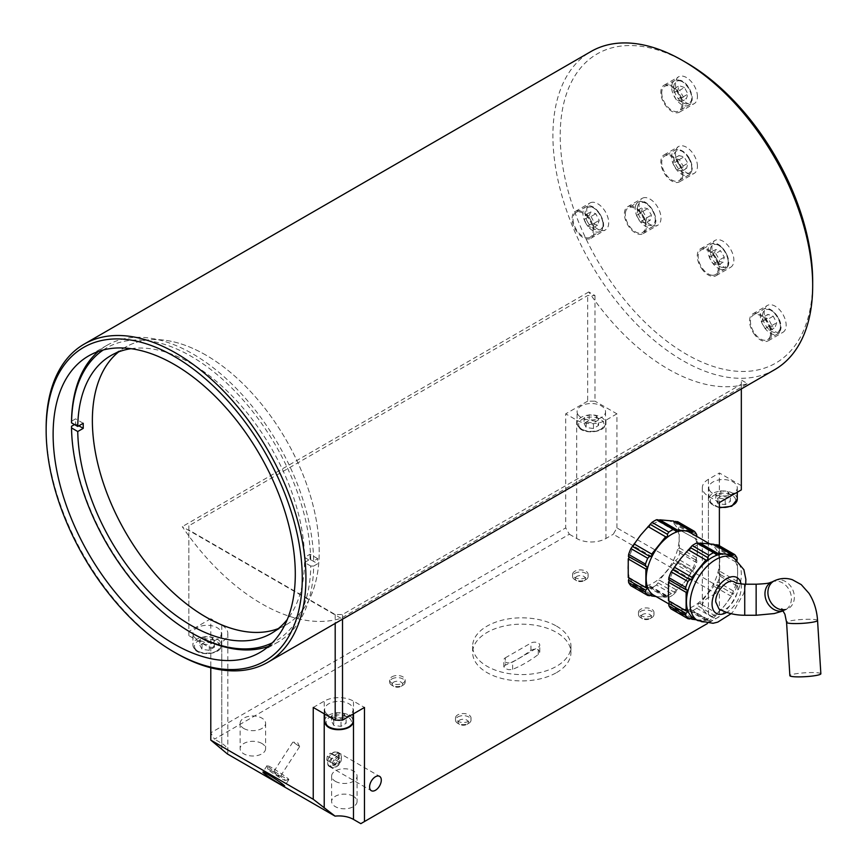 <?xml version="1.0" encoding="UTF-8"?>
<svg xmlns="http://www.w3.org/2000/svg" width="867" height="867" viewBox="0 0 867 867"><rect width="100%" height="100%" fill="white"/><g stroke="black" fill="none" stroke-linecap="round" stroke-linejoin="round"><path stroke-width="0.65" stroke-dasharray="4.33 3.25" d="M243.865 728.508A12.734 7.348 0 0 0 257.737 730.101A12.734 7.348 0 0 0 265.605 723.306A12.734 7.348 0 0 0 261.867 718.114A12.734 7.348 0 0 0 247.995 716.521A12.734 7.348 0 0 0 240.137 723.306A12.734 7.348 0 0 0 243.865 728.508M335.345 781.319A12.734 7.348 0 0 0 349.217 782.912A12.734 7.348 0 0 0 357.074 776.117A12.734 7.348 0 0 0 353.346 770.926A12.734 7.348 0 0 0 339.474 769.332A12.734 7.348 0 0 0 331.617 776.117A12.734 7.348 0 0 0 335.345 781.319M341.024 618.301L182.276 526.648A183.696 106.056 -120 0 0 341.024 618.301L747.527 383.615L741.328 380.039L741.328 384.265L342.508 614.519L335.193 614.519L188.843 530.019L188.843 525.792L587.663 295.539L594.979 295.539L588.78 291.962A183.696 106.056 -120 0 0 594.979 300.73A183.696 106.056 -120 0 0 741.328 385.23L741.328 380.039M205.793 355.037A160.406 92.606 -120 0 0 125.585 347.093A160.406 92.606 -120 0 0 118.606 351.894A160.395 92.606 -120 0 1 285.991 439.71A160.395 92.606 -120 0 1 278.372 628.553A160.406 92.606 -120 0 0 285.991 624.923A160.406 92.606 -120 0 0 319.197 554.013A160.406 92.606 -120 0 0 205.793 355.037M577.606 210.735A15.519 8.963 60 0 1 591.803 222.19A15.519 8.963 60 0 1 590.85 238.327A15.519 8.963 60 0 1 575.33 229.365A15.519 8.963 60 0 1 575.33 211.44A15.519 8.963 60 0 1 577.606 210.735M588.227 237.829A14.23 8.215 -120 0 0 590.199 237.2A14.23 8.215 -120 0 0 590.199 220.771A14.23 8.215 -120 0 0 575.97 212.556A14.23 8.215 -120 0 0 575.536 228.194A14.23 8.215 -120 0 0 588.227 237.829M682.795 104.994A15.519 8.963 60 0 1 679.576 112.103A15.519 8.963 60 0 1 664.046 103.14A15.519 8.963 60 0 1 664.046 85.215A15.519 8.963 60 0 1 676.011 89.366A15.519 8.963 60 0 1 682.795 104.994M661.749 92.997A14.23 8.215 -120 0 0 668.024 107.226A14.23 8.215 -120 0 0 678.926 110.976A14.23 8.215 -120 0 0 680.682 98.285A14.23 8.215 -120 0 0 669.833 86.126A14.23 8.215 -120 0 0 664.696 86.332A14.23 8.215 -120 0 0 661.749 92.997M770.069 336.548A14.23 8.215 -120 0 0 765.843 320.519A14.23 8.215 -120 0 0 753.423 315.003A14.23 8.215 -120 0 0 753.423 331.432A14.23 8.215 -120 0 0 767.653 339.647A14.23 8.215 -120 0 0 770.069 336.548M754.854 334.89A15.519 8.963 60 0 1 752.773 313.887A15.519 8.963 60 0 1 768.303 322.849A15.519 8.963 60 0 1 768.303 340.774A15.519 8.963 60 0 1 755.049 335.139A15.519 8.963 60 0 1 754.854 334.89M199.865 645.232L202.033 649.35L209.305 650.326L214.409 647.183L212.242 643.054L204.959 642.079L199.865 645.232L199.865 639.738L204.959 636.584L212.242 637.559L212.242 643.054M193.525 635.923A14.23 8.215 0 0 0 209.229 641.656A14.23 8.215 0 0 0 221.367 633.528A14.23 8.215 0 0 0 207.137 625.313A14.23 8.215 0 0 0 192.907 633.528A14.23 8.215 0 0 0 193.525 635.923M204.959 636.584L204.959 642.079M209.305 650.326L209.305 644.842L202.033 643.856L199.865 639.738M202.033 643.856L202.033 649.35M212.242 637.559L214.409 641.688L214.409 647.183M214.409 641.688L209.305 644.842M584.044 423.421L586.211 427.55L593.494 428.526L598.588 425.372L596.42 421.254L589.148 420.267L584.044 423.421L584.044 417.927L589.148 414.784L596.42 415.759L596.42 421.254M577.704 414.112A14.23 8.215 0 0 0 593.407 419.845A14.23 8.215 0 0 0 605.545 411.727A14.23 8.215 0 0 0 591.316 403.513A14.23 8.215 0 0 0 577.086 411.727A14.23 8.215 0 0 0 577.704 414.112M589.148 414.784L589.148 420.267M593.494 428.526L593.494 423.031L586.211 422.056L584.044 417.927M586.211 422.056L586.211 427.55M596.42 415.759L598.588 419.877L598.588 425.372M598.588 419.877L593.494 423.031M684.475 87.513L679.305 85.725L677.615 90.526L681.104 97.126L686.274 98.914L687.964 94.102L684.475 87.513L679.717 90.266L683.207 96.855L681.527 101.656L686.274 98.914M683.207 96.855L687.964 94.102M677.615 90.526L672.857 93.278L674.548 88.477L679.717 90.266M674.548 88.477L679.305 85.725M681.527 101.656L676.347 99.868L681.104 97.126M676.347 99.868L672.857 93.278M588.888 216.75L592.378 223.339L597.558 225.138L599.249 220.326L595.759 213.737L590.579 211.949L588.888 216.75L584.13 219.503L585.821 214.691L591.001 216.479L595.759 213.737M585.821 214.691L590.579 211.949M597.558 225.138L592.8 227.88L587.62 226.092L584.13 219.503M587.62 226.092L592.378 223.339M591.001 216.479L594.491 223.079L599.249 220.326M594.491 223.079L592.8 227.88M594.979 295.539L594.979 401.161L587.663 401.161L587.663 295.539M741.328 489.888L741.328 385.23A183.696 106.056 -120 0 0 747.527 383.615M686.447 62.749A178.515 103.065 -120 0 0 560.212 135.62A178.515 103.065 -120 0 0 686.447 354.267A178.515 103.065 -120 0 0 812.682 281.385M774.632 369.7A183.696 106.056 60 0 1 590.947 263.644A183.696 106.056 60 0 1 590.947 51.532M697.426 166.258A15.519 8.963 -120 0 0 690.652 150.63A15.519 8.963 -120 0 0 678.688 146.469A15.519 8.963 -120 0 0 678.688 164.394A15.519 8.963 -120 0 0 694.207 173.357A15.519 8.963 -120 0 0 697.426 166.258M697.426 96.54A15.519 8.963 -120 0 0 690.652 80.924A15.519 8.963 -120 0 0 678.688 76.762A15.519 8.963 -120 0 0 678.688 94.687A15.519 8.963 -120 0 0 694.207 103.65A15.519 8.963 -120 0 0 697.426 96.54M717.399 261.639A15.519 8.963 -120 0 0 730.653 267.274A15.519 8.963 -120 0 0 730.653 249.349A15.519 8.963 -120 0 0 715.123 240.387A15.519 8.963 -120 0 0 717.399 261.639M769.679 326.686A15.519 8.963 -120 0 0 782.934 332.321A15.519 8.963 -120 0 0 782.934 314.396A15.519 8.963 -120 0 0 767.414 305.433A15.519 8.963 -120 0 0 769.679 326.686M644.517 197.611A15.519 8.963 -120 0 0 642.252 198.315A15.519 8.963 -120 0 0 642.252 216.241A15.519 8.963 -120 0 0 657.771 225.203A15.519 8.963 -120 0 0 658.714 209.066A15.519 8.963 -120 0 0 644.517 197.611M592.237 202.282A15.519 8.963 -120 0 0 589.961 202.986A15.519 8.963 -120 0 0 589.961 220.912A15.519 8.963 -120 0 0 605.491 229.874A15.519 8.963 -120 0 0 606.434 213.737A15.519 8.963 -120 0 0 592.237 202.282M629.886 206.064A15.519 8.963 60 0 1 644.083 217.519A15.519 8.963 60 0 1 643.13 233.656A15.519 8.963 60 0 1 627.61 224.694A15.519 8.963 60 0 1 627.61 206.769A15.519 8.963 60 0 1 629.886 206.064M625.606 211.797A14.23 8.215 -120 0 0 630.439 227.479A14.23 8.215 -120 0 0 642.49 232.529A14.23 8.215 -120 0 0 642.49 216.1A14.23 8.215 -120 0 0 628.261 207.885A14.23 8.215 -120 0 0 625.606 211.797M702.769 270.092A15.519 8.963 60 0 1 700.493 248.84A15.519 8.963 60 0 1 716.012 257.802A15.519 8.963 60 0 1 716.012 275.728A15.519 8.963 60 0 1 702.769 270.092M711.059 275.067A14.23 8.215 -120 0 0 715.373 274.611A14.23 8.215 -120 0 0 715.373 258.182A14.23 8.215 -120 0 0 701.143 249.967A14.23 8.215 -120 0 0 699.593 263.2A14.23 8.215 -120 0 0 711.059 275.067M678.774 163.993A14.23 8.215 -120 0 0 664.696 156.038A14.23 8.215 -120 0 0 664.696 172.479A14.23 8.215 -120 0 0 678.926 180.694A14.23 8.215 -120 0 0 678.774 163.993M682.795 174.7A15.519 8.963 60 0 1 679.576 181.81A15.519 8.963 60 0 1 664.046 172.847A15.519 8.963 60 0 1 664.046 154.922A15.519 8.963 60 0 1 676.011 159.084A15.519 8.963 60 0 1 682.795 174.7M588.78 291.962L182.276 526.648M268.532 646.381A171.243 98.871 -120 0 0 278.22 641.927A171.243 98.871 -120 0 0 313.67 566.064L317.712 563.723A171.243 98.871 -120 0 0 317.712 558.651L313.67 560.992A171.243 98.871 -120 0 0 192.604 353.801A171.243 98.871 -120 0 0 106.977 345.315A171.243 98.871 -120 0 0 98.274 351.482M71.528 421.189L75.57 418.859A171.243 98.871 -120 0 0 75.57 423.93L74.475 424.559M71.528 426.261A171.243 98.871 -120 0 0 192.593 633.452M46.146 428.2A183.696 106.056 -120 0 0 176.034 653.176M103.281 349.965A169.206 97.689 60 0 1 233.722 389.922A169.206 97.689 60 0 1 310.776 560.992L313.67 560.992M83.243 423.28L75.57 418.859M75.57 423.93L78.854 425.816M313.67 566.064L310.776 566.053A169.206 97.689 60 0 1 272.346 642.805M310.776 566.053L304.555 562.466L310.05 559.302L317.712 563.723M317.712 558.651L310.05 554.23L304.555 557.394L310.776 560.992M310.05 559.302A160.406 92.606 -120 0 0 310.05 554.23M131.047 348.686A160.406 92.606 60 0 1 245.177 410.492A160.406 92.606 60 0 1 304.555 557.394M304.555 562.466A160.406 92.606 60 0 1 287.345 619.406M640.713 611.354A7.76 4.476 180 0 1 649.166 610.379A7.76 4.476 180 0 1 653.967 614.519A7.76 4.476 180 0 1 651.691 617.683A7.76 4.476 180 0 1 640.713 617.683A7.76 4.476 180 0 1 638.437 614.519A7.76 4.476 180 0 1 640.713 611.354M640.713 609.241A7.76 4.476 0 0 0 638.437 612.405A7.76 4.476 0 0 0 646.197 616.892A7.76 4.476 0 0 0 653.967 612.405A7.76 4.476 0 0 0 649.166 608.266A7.76 4.476 0 0 0 640.713 609.241M642.545 614.519A5.169 2.991 0 0 0 642.545 618.745A5.169 2.991 0 0 0 649.86 618.745A5.169 2.991 0 0 0 649.86 614.519A5.169 2.991 0 0 0 642.545 614.519M457.765 716.976A7.76 4.476 180 0 1 466.229 716.001A7.76 4.476 180 0 1 471.019 720.141A7.76 4.476 180 0 1 468.744 723.306A7.76 4.476 180 0 1 457.765 723.306A7.76 4.476 180 0 1 455.5 720.141A7.76 4.476 180 0 1 457.765 716.976M457.765 714.863A7.76 4.476 0 0 0 455.5 718.028A7.76 4.476 0 0 0 463.26 722.514A7.76 4.476 0 0 0 471.019 718.028A7.76 4.476 0 0 0 466.229 713.888A7.76 4.476 0 0 0 457.765 714.863M459.597 720.141A5.169 2.991 0 0 0 459.597 724.368A5.169 2.991 0 0 0 466.912 724.368A5.169 2.991 0 0 0 466.912 720.141A5.169 2.991 0 0 0 459.597 720.141M574.854 573.325A7.76 4.476 180 0 1 583.307 572.35A7.76 4.476 180 0 1 588.108 576.49A7.76 4.476 180 0 1 585.832 579.665A7.76 4.476 180 0 1 574.854 579.665A7.76 4.476 180 0 1 572.578 576.49A7.76 4.476 180 0 1 574.854 573.325M574.854 571.212A7.76 4.476 0 0 0 572.578 574.388A7.76 4.476 0 0 0 580.337 578.863A7.76 4.476 0 0 0 588.108 574.388A7.76 4.476 0 0 0 583.307 570.248A7.76 4.476 0 0 0 574.854 571.212M576.685 576.49A5.169 2.991 0 0 0 576.685 580.717A5.169 2.991 0 0 0 584 580.717A5.169 2.991 0 0 0 584 576.49A5.169 2.991 0 0 0 576.685 576.49M393.737 682.112A5.169 2.991 0 0 0 393.737 686.339A5.169 2.991 0 0 0 401.053 686.339A5.169 2.991 0 0 0 401.053 682.112A5.169 2.991 0 0 0 393.737 682.112M391.906 676.834A7.76 4.476 180 0 1 400.37 675.859A7.76 4.476 180 0 1 405.16 679.999A7.76 4.476 180 0 1 397.4 684.486A7.76 4.476 180 0 1 389.63 679.999A7.76 4.476 180 0 1 391.906 676.834M391.906 678.948A7.76 4.476 180 0 1 400.37 677.972A7.76 4.476 180 0 1 405.16 682.112A7.76 4.476 180 0 1 402.884 685.288A7.76 4.476 180 0 1 391.906 685.288A7.76 4.476 180 0 1 389.63 682.112A7.76 4.476 180 0 1 391.906 678.948M718.971 608.97C728.616 615.494 744.981 586.786 734.371 582.006M673.626 562.997L659.44 580.142L677.322 590.514L684.616 582.039L694.424 568.503L677.604 558.792L675.48 560.537L692.961 570.692L675.729 560.743C673.973 560.266 673.269 561.014 673.626 562.997L691.259 573.174M696.689 534.56L679.869 524.838L679.663 526.941C677.821 528.35 677.756 529.152 679.457 529.369L679.132 538.472A36.219 20.916 -60 0 1 666.322 571.472A36.219 20.916 -60 0 1 640.713 586.265L634.07 585.832L633.452 584.228L632.368 585.778L630.905 585.745M673.345 594.719L677.322 590.514L659.689 580.337C658.042 579.969 657.468 580.792 657.977 582.819L656.525 585.008L673.345 594.719A40.099 23.149 -60 0 1 668.815 597.341L651.984 587.631L650.109 587.36L649.6 585.734L648.017 587.078L640.713 586.265A36.219 20.916 -60 0 1 627.903 568.048A36.219 20.916 -60 0 1 640.713 535.037A36.219 20.916 -60 0 1 666.322 520.254A36.219 20.916 -60 0 1 679.132 538.472L679.457 547.955C677.756 549.461 677.821 550.339 679.663 550.61L679.869 552.951A40.099 23.149 -60 0 1 677.604 558.792M678.655 550.556L696.895 560.559L678.655 550.556M679.869 552.951L696.689 562.661A40.099 23.149 -60 0 1 694.424 568.503M696.689 562.661L696.895 560.559C695.908 560.786 695.973 559.984 697.09 558.131L697.426 549.028A36.219 20.916 -60 0 1 684.616 582.039A36.219 20.916 -60 0 1 659.007 596.821A36.219 20.916 -60 0 1 653.707 595.185M668.154 591.283A36.219 20.916 -60 0 1 680.963 558.272A36.219 20.916 -60 0 1 706.572 543.49A36.219 20.916 -60 0 1 711.872 545.126A36.219 20.916 -60 0 1 719.382 561.708A36.219 20.916 -60 0 1 706.572 594.708A36.219 20.916 -60 0 1 680.963 609.501A36.219 20.916 -60 0 1 675.653 607.865A36.219 20.916 -60 0 1 668.154 591.283M689.926 532.446A36.219 20.916 -60 0 1 697.426 549.028L697.09 539.545L678.514 529.347L697.09 539.545C695.973 539.675 695.908 538.786 696.895 536.901L696.862 536.456M717.843 544.855A40.099 23.149 -60 0 1 720.109 548.074L719.903 550.177C718.071 551.585 718.006 552.387 719.708 552.604L719.708 571.19C718.006 572.697 718.071 573.575 719.903 573.846L720.109 576.187A40.099 23.149 -60 0 1 717.843 582.028L715.969 583.979L733.211 593.928L734.674 591.738L717.843 582.028M718.765 552.582L737.34 562.781L718.765 552.582M713.877 544.303L713.844 545.614L715.416 545.191M736.939 557.795L720.109 548.074M730.166 555.682A36.219 20.916 -60 0 1 737.676 572.263L737.34 562.781C736.224 562.911 736.159 562.022 737.145 560.136L719.903 550.177M720.109 576.187L736.939 585.897L737.145 583.794C736.159 584.022 736.224 583.22 737.34 581.378L737.676 572.263A36.219 20.916 -60 0 1 724.866 605.274A36.219 20.916 -60 0 1 699.257 620.057A36.219 20.916 -60 0 1 693.947 618.42M656.525 585.008A40.099 23.149 -60 0 1 651.984 587.631M677.604 521.62A40.099 23.149 -60 0 1 679.869 524.838M656.026 596.529L665.65 597.255L667.525 596.084L667.352 597.309L668.815 597.341M629.149 578.061L628.239 577.53M629.149 556.928L628.434 556.516M657.977 519.767L657.815 520.991L659.158 520.438M673.626 521.067L673.605 522.378L675.176 521.956M679.663 526.941L696.895 536.901M648.017 587.078L665.65 597.255M650.109 587.36L667.352 597.309M679.457 547.955L697.09 558.131M634.07 585.832L650.163 595.12M632.368 585.778L649.611 595.727M657.977 582.819L675.22 592.768M713.595 617.965L724.866 605.274L733.211 593.928L715.969 583.979C714.224 583.502 713.519 584.26 713.877 586.233L699.929 603.573C698.293 603.204 697.718 604.028 698.228 606.055L696.765 608.244L713.595 617.965A40.099 23.149 -60 0 1 709.054 620.577L692.234 610.867L690.36 610.596L689.839 608.97L688.257 610.314L674.32 609.067L673.941 607.529L672.619 609.013L671.156 608.981M696.765 608.244A40.099 23.149 -60 0 1 692.234 610.867M736.939 585.897A40.099 23.149 -60 0 1 734.674 591.738M696.277 619.764L705.89 620.49L707.765 619.32L707.602 620.544L709.054 620.577M717.464 613.63L699.691 603.378L717.464 613.63M737.145 583.794L718.906 573.791L737.145 583.794M698.228 543.002L698.054 544.227L699.398 543.674M669.4 580.175L668.685 579.752M669.4 601.297L668.49 600.766M715.47 616.003L698.228 606.055M690.403 618.355L674.32 609.067M689.85 618.962L672.619 609.013M737.34 581.378L719.708 571.19M731.51 596.409L713.877 586.233M705.89 620.49L688.257 610.314M707.602 620.544L690.36 610.596M556.56 672.608A49.159 28.383 0 0 0 570.952 652.548A49.159 28.383 0 0 0 556.56 632.476A49.159 28.383 0 0 0 502.99 626.321A49.159 28.383 0 0 0 472.645 652.548A49.159 28.383 0 0 0 478.822 666.322A49.159 28.383 0 0 0 556.56 672.608M556.56 626.137A49.159 28.383 180 0 1 570.952 646.208A49.159 28.383 180 0 1 521.804 674.591A49.159 28.383 180 0 1 472.645 646.208A49.159 28.383 180 0 1 502.99 619.981A49.159 28.383 180 0 1 556.56 626.137M505.331 657.825L530.951 643.032A5.169 2.991 180 0 1 536.586 642.393A5.169 2.991 180 0 1 539.783 645.146A5.169 2.991 180 0 1 538.266 647.259L512.646 662.052A5.169 2.991 180 0 1 507.011 662.691A5.169 2.991 180 0 1 503.814 659.939A5.169 2.991 180 0 1 505.331 657.825L505.331 665.097A121.521 70.162 120 0 0 530.951 650.315L534.614 648.982L538.266 649.676L539.783 651.962L538.266 654.531A121.521 70.162 -60 0 1 512.646 669.324L508.983 669.747L505.331 668.685L503.814 666.766L505.331 665.097M274.731 773.277L279.987 776.962L274.731 773.277M294.357 742.943L299.614 746.628L294.357 742.943M271.88 771.001A10.35 0.737 32.9 0 1 281.19 776.973A10.35 0.737 32.9 0 1 285.221 780.408A10.35 0.737 32.9 0 1 276.183 775.38A10.35 0.737 32.9 0 1 267.881 769.192A10.35 0.737 32.9 0 1 271.88 771.001M272.097 767.891A12.94 0.921 -147.1 0 0 267.123 765.561A12.94 0.921 -147.1 0 0 267.112 765.637A12.94 0.921 -147.1 0 0 272.888 770.286A12.94 0.921 -147.1 0 0 283.867 777.287A12.94 0.921 -147.1 0 0 288.776 779.65A12.94 0.921 -147.1 0 0 288.841 779.617A12.94 0.921 -147.1 0 0 283.411 775.131A12.94 0.921 -147.1 0 0 272.097 767.891M741.328 485.661L719.382 472.981L719.382 507.759L709.531 502.026L708.805 499.175A14.23 8.215 180 0 1 723.035 490.96A14.23 8.215 180 0 1 737.264 499.175M360.813 823.65L719.382 616.632L719.382 545.733L719.382 587.057L715.719 593.396L613.272 534.245L616.925 527.905L719.382 587.057M616.925 527.905L616.925 413.841L594.979 401.161M261.867 743.463A12.734 7.348 0 0 0 247.995 741.87A12.734 7.348 0 0 0 240.137 748.654A12.734 7.348 0 0 0 252.871 756.002A12.734 7.348 0 0 0 265.605 748.654A12.734 7.348 0 0 0 261.867 743.463M741.328 384.265L741.328 388.925M210.789 618.745L188.843 631.414L188.843 635.641L210.789 648.321L210.789 667.774L210.789 618.745L221.768 625.074A20.7 11.954 180 0 1 227.837 633.528A20.7 11.954 180 0 1 221.768 641.981L210.789 648.321M188.843 525.792L188.843 631.414M587.663 401.161L565.707 413.841L565.707 527.905L569.359 534.245L214.452 739.15L210.789 732.81L565.707 527.905M342.508 619.179L342.508 614.519M335.193 614.519L335.193 623.406M719.382 616.632L707.439 623.525M188.843 635.641L188.843 530.019M313.247 707.461L324.215 701.132A20.7 11.954 180 0 1 353.487 701.132L364.465 707.461M325.244 711.97A14.23 8.215 0 0 0 340.948 717.703A14.23 8.215 0 0 0 353.086 709.574A14.23 8.215 0 0 0 338.856 701.36A14.23 8.215 0 0 0 324.626 709.574A14.23 8.215 0 0 0 325.244 711.97M616.925 413.841L605.957 420.17A20.7 11.954 180 0 1 576.685 420.17L565.707 413.841M569.359 534.245L576.685 538.472A20.7 11.954 0 0 0 605.957 538.472L613.272 534.245M709.423 490.158A14.23 8.215 0 0 0 725.126 495.902A14.23 8.215 0 0 0 737.264 487.774A14.23 8.215 0 0 0 723.035 479.559A14.23 8.215 0 0 0 708.805 487.774A14.23 8.215 0 0 0 709.423 490.158M719.382 502.557L708.404 496.217A20.7 11.954 180 0 1 702.335 487.774A20.7 11.954 180 0 1 708.404 479.321L719.382 472.981M715.719 593.396L708.404 597.623A20.7 11.954 0 0 0 702.335 606.066A20.7 11.954 0 0 0 708.404 614.519L715.719 618.745M227.479 754.019A20.7 11.954 0 0 0 227.837 751.83A20.7 11.954 0 0 0 221.768 743.377L214.452 739.15M353.346 796.274A12.734 7.348 0 0 0 339.474 794.681A12.734 7.348 0 0 0 331.617 801.466A12.734 7.348 0 0 0 344.34 808.813A12.734 7.348 0 0 0 357.074 801.466A12.734 7.348 0 0 0 353.346 796.274M338.639 755.926A7.76 4.476 -60 0 1 334.998 763.99A7.76 4.476 -60 0 1 329.265 765.81A7.76 4.476 -60 0 1 331.292 754.192A7.76 4.476 -60 0 1 337.025 752.372A7.76 4.476 -60 0 1 338.639 755.926M339.225 755.84A8.28 4.779 120 0 0 337.501 752.047A8.28 4.779 120 0 0 329.222 756.826A8.28 4.779 120 0 0 329.222 766.395A8.28 4.779 120 0 0 335.605 764.174A8.28 4.779 120 0 0 339.225 755.84M329.146 761.031L332.126 758.083L332.69 754.149L330.273 753.185L327.293 756.132L326.729 760.066L336.461 765.258L334.044 764.293L334.608 760.359L337.588 757.4L340.005 758.376L339.441 762.299L336.461 765.258M337.751 765.583A7.76 4.476 120 0 0 341.392 757.52A7.76 4.476 120 0 0 339.788 753.965A7.76 4.476 120 0 0 332.018 758.441A7.76 4.476 120 0 0 332.018 767.403A7.76 4.476 120 0 0 335.908 767.024A7.76 4.476 120 0 0 337.751 765.583M338.498 765.225A6.177 3.566 -60 0 1 337.025 766.374A6.177 3.566 -60 0 1 332.657 763.849A6.177 3.566 -60 0 1 337.025 756.295A6.177 3.566 -60 0 1 341.392 758.809A6.177 3.566 -60 0 1 338.498 765.225M339.441 762.299L332.126 758.083M326.729 760.066L334.044 764.293M332.69 754.149L340.005 758.376M330.273 753.185L337.588 757.4M327.293 756.132L334.608 760.359M763.263 317.138L768.444 318.937L771.933 325.526L770.243 330.327L765.062 328.539L761.584 321.95L763.263 317.138L768.021 314.396L766.33 319.197L769.82 325.797L775 327.585L776.691 322.773L773.201 316.184L768.021 314.396M773.201 316.184L768.444 318.937M761.584 321.95L766.33 319.197M771.933 325.526L776.691 322.773M770.243 330.327L775 327.585M765.062 328.539L769.82 325.797M645.406 223.036L640.334 221.811L636.519 215.395L637.776 210.193L642.848 211.418L646.663 217.845L645.406 223.036L650.163 220.294L651.42 215.092L647.606 208.676L642.534 207.451L641.277 212.643L645.091 219.069L650.163 220.294M645.091 219.069L640.334 221.811M646.663 217.845L651.42 215.092M636.519 215.395L641.277 212.643M637.776 210.193L642.534 207.451M642.848 211.418L647.606 208.676M715.73 253.5L719.545 259.916L718.288 265.118L713.216 263.893L709.401 257.466L710.658 252.275L715.73 253.5L720.488 250.747L715.416 249.523L714.159 254.725L717.974 261.14L723.045 262.365L724.303 257.174L720.488 250.747M724.303 257.174L719.545 259.916M710.658 252.275L715.416 249.523M718.288 265.118L723.045 262.365M713.216 263.893L717.974 261.14M709.401 257.466L714.159 254.725M672.965 163.549L674.223 158.358L679.294 159.582L683.109 165.998L681.841 171.2L676.78 169.975L672.965 163.549L677.723 160.807L681.527 167.223L686.599 168.447L687.856 163.256L684.052 156.829L678.98 155.605L677.723 160.807M678.98 155.605L674.223 158.358M676.78 169.975L681.527 167.223M679.294 159.582L684.052 156.829M683.109 165.998L687.856 163.256M681.841 171.2L686.599 168.447M730.307 495.935L725.213 499.078L717.93 498.102L715.763 493.973L720.867 490.83L728.139 491.806L730.307 495.935L730.307 501.419L728.139 497.3L720.867 496.325L715.763 499.468L717.93 503.597L725.213 504.572L730.307 501.419M725.213 504.572L725.213 499.078M728.139 491.806L728.139 497.3M717.93 498.102L717.93 503.597M715.763 493.973L715.763 499.468M720.867 490.83L720.867 496.325M346.128 717.735L341.024 720.889L333.752 719.913L331.584 715.784L336.678 712.631L343.961 713.606L346.128 717.735L346.128 723.23L343.961 719.101L336.678 718.125L331.584 721.279L333.752 725.397L341.024 726.373L346.128 723.23M341.024 726.373L341.024 720.889M343.961 713.606L343.961 719.101M333.752 719.913L333.752 725.397M331.584 715.784L331.584 721.279M336.678 712.631L336.678 718.125M820.854 673.767A15.519 1.94 -3.5 0 0 805.421 672.77A15.519 1.94 -3.5 0 0 789.87 675.631M195.01 648.332A12.68 7.315 0 0 0 216.392 651.204A12.68 7.315 0 0 0 210.009 639.077A12.68 7.315 0 0 0 195.01 648.332M193.525 647.324A14.23 8.215 180 0 1 192.907 644.94A14.23 8.215 180 0 1 207.137 636.725A14.23 8.215 180 0 1 221.367 644.94A14.23 8.215 180 0 1 209.229 653.068A14.23 8.215 180 0 1 193.525 647.324M579.189 426.531A12.68 7.315 0 0 0 600.571 429.393A12.68 7.315 0 0 0 594.188 417.265A12.68 7.315 0 0 0 579.189 426.531M577.704 425.524A14.23 8.215 180 0 1 577.086 423.129A14.23 8.215 180 0 1 591.316 414.914A14.23 8.215 180 0 1 605.545 423.129A14.23 8.215 180 0 1 593.407 431.257A14.23 8.215 180 0 1 577.704 425.524M681.029 81.151A12.68 7.315 -120 0 0 676.065 95.272A12.68 7.315 -120 0 0 691.281 100.529A12.68 7.315 -120 0 0 681.029 81.151M679.706 80.414A14.23 8.215 60 0 1 690.566 92.585A14.23 8.215 60 0 1 688.81 105.275A14.23 8.215 60 0 1 674.58 97.061A14.23 8.215 60 0 1 674.58 80.631A14.23 8.215 60 0 1 679.706 80.414M587.338 221.497A12.68 7.315 -120 0 0 602.565 226.753A12.68 7.315 -120 0 0 592.302 207.376A12.68 7.315 -120 0 0 587.338 221.497M585.42 222.494A14.23 8.215 60 0 1 585.854 206.855A14.23 8.215 60 0 1 600.083 215.07A14.23 8.215 60 0 1 600.083 231.5A14.23 8.215 60 0 1 585.42 222.494M741.057 583.968A20.7 11.954 -60 0 1 726.709 612.395M733.829 557.795A36.219 20.916 -60 0 1 733.829 599.628A36.219 20.916 -60 0 1 697.61 620.534M530.951 650.315L530.951 643.032M538.266 654.531L538.266 647.259M512.646 669.324L512.646 662.052M353.487 713.801L353.487 701.132M324.215 713.801L324.215 701.132M576.685 538.472L576.685 420.17M605.957 538.472L605.957 420.17M708.404 597.623L708.404 479.321M708.404 614.519L708.404 496.217M221.768 743.377L221.768 625.074M221.768 748.893L221.768 641.981M779.953 330.836A14.23 8.215 60 0 1 777.526 333.947A14.23 8.215 60 0 1 763.296 325.732A14.23 8.215 60 0 1 763.296 309.302A14.23 8.215 60 0 1 775.716 314.819A14.23 8.215 60 0 1 779.953 330.836M780.007 329.2A12.68 7.315 -120 0 0 769.744 309.822A12.68 7.315 -120 0 0 764.781 323.944A12.68 7.315 -120 0 0 780.007 329.2M635.478 206.097A14.23 8.215 60 0 1 638.134 202.184A14.23 8.215 60 0 1 652.363 210.399A14.23 8.215 60 0 1 652.363 226.829A14.23 8.215 60 0 1 640.312 221.779A14.23 8.215 60 0 1 635.478 206.097M637.646 206.379A12.68 7.315 -120 0 0 648.852 225.257A12.68 7.315 -120 0 0 652.548 209.977A12.68 7.315 -120 0 0 637.646 206.379M720.943 269.355A14.23 8.215 60 0 1 709.477 257.499A14.23 8.215 60 0 1 711.016 244.256A14.23 8.215 60 0 1 725.245 252.47A14.23 8.215 60 0 1 725.245 268.9A14.23 8.215 60 0 1 720.943 269.355M721.734 267.329A12.68 7.315 -120 0 0 725.43 252.059A12.68 7.315 -120 0 0 710.528 248.461A12.68 7.315 -120 0 0 721.734 267.329M688.658 158.293A14.23 8.215 60 0 1 688.81 174.982A14.23 8.215 60 0 1 674.58 166.767A14.23 8.215 60 0 1 674.58 150.338A14.23 8.215 60 0 1 688.658 158.293M688.994 158.141A12.68 7.315 -120 0 0 674.082 154.532A12.68 7.315 -120 0 0 685.298 173.411A12.68 7.315 -120 0 0 688.994 158.141M719.382 507.119A14.23 8.215 180 0 1 709.423 501.57A14.23 8.215 180 0 1 708.805 499.175L708.805 487.774M710.907 502.578A12.68 7.315 0 0 0 732.301 505.45A12.68 7.315 0 0 0 725.907 493.312A12.68 7.315 0 0 0 710.907 502.578M324.626 720.986A14.23 8.215 180 0 1 338.856 712.772A14.23 8.215 180 0 1 353.086 720.986M326.729 724.378A12.68 7.315 0 0 0 348.111 727.25A12.68 7.315 0 0 0 341.728 715.123A12.68 7.315 0 0 0 326.729 724.378M817.559 620.469A15.519 1.94 -3.5 0 0 802.127 619.482A15.519 1.94 -3.5 0 0 786.575 622.343M774.534 580.738A15.519 12.658 -115.1 0 1 792.59 589.419A15.519 12.658 -115.1 0 1 787.724 608.851A15.519 12.658 -115.1 0 1 782.673 609.826M771.587 582.125A15.519 12.658 -115.1 0 1 789.642 590.795A15.519 12.658 -115.1 0 1 784.776 610.227A15.519 12.658 -115.1 0 1 783.302 610.791M756.143 584.206L756.143 615.256M744.731 584.206L744.731 615.256M221.367 633.528L221.367 644.94C222.331 654.737 197.654 657.088 193.634 647.79L192.907 644.94L192.907 633.528M605.545 411.727L605.545 423.129C606.521 432.936 581.844 435.288 577.812 425.979L577.086 423.129L577.086 411.727M664.696 86.332L674.58 80.631L680.432 80.317C689.948 83.048 696.504 101.786 688.81 105.275L678.926 110.976M575.97 212.556L585.854 206.855C595.326 200.288 610.509 226.58 600.083 231.5L590.199 237.2M590.85 238.327L605.491 229.874M575.33 211.44L589.961 202.986M643.13 233.656L657.771 225.203M627.61 206.769L642.252 198.315M768.303 340.774L782.934 332.321M752.773 313.887L767.414 305.433M716.012 275.728L730.653 267.274M700.493 248.84L715.123 240.387M679.576 112.103L694.207 103.65M664.046 85.215L678.688 76.762M679.576 181.81L694.207 173.357M664.046 154.922L678.688 146.469M106.977 345.315L88.586 355.936M278.22 641.927L259.829 652.548M125.585 347.093L110.954 355.546M285.991 624.923L271.36 633.376M638.437 612.405L638.437 614.519M653.967 612.405L653.967 614.519M649.86 618.745L651.691 617.683M642.545 618.745L640.713 617.683M455.5 718.028L455.5 720.141M471.019 718.028L471.019 720.141M466.912 724.368L468.744 723.306M459.597 724.368L457.765 723.306M572.578 574.388L572.578 576.49M588.108 574.388L588.108 576.49M584 580.717L585.832 579.665M576.685 580.717L574.854 579.665M389.63 679.999L389.63 682.112M405.16 679.999L405.16 682.112M401.053 686.339L402.884 685.288M393.737 686.339L391.906 685.288M711.872 545.126L709.553 543.782M675.653 607.865L668.717 603.855M745.707 584.206L743.756 593.418L733.547 611.181L731.152 613.673M657.815 520.991L675.74 531.341M632.466 546.503L649.86 556.538M628.846 577.357L646.815 587.728M649.6 585.734L667.525 596.084M673.605 522.378L691.638 532.793M648.115 526.681L665.889 536.944M628.987 556.311L646.674 566.519M633.701 584.282L651.735 594.697M691.974 617.933L673.941 607.529M686.924 589.766L669.237 579.546M706.139 560.18L688.365 549.916M731.878 556.029L713.844 545.614M707.765 619.32L689.839 608.97M687.065 610.964L669.086 600.593M690.099 579.774L672.716 569.738M715.979 554.577L698.054 544.227M472.645 646.208L472.645 652.548M570.952 646.208L570.952 652.548M539.783 651.973L539.783 645.146M503.814 666.756L503.814 659.939M292.786 742.217L273.17 772.551M299.614 746.628L279.987 776.962M299.603 746.585L297.522 742.38L292.829 742.195M285.221 780.408L288.776 779.65M267.881 769.192L267.112 765.637M240.137 723.306L240.137 748.654M265.605 723.306L265.605 748.654M702.335 606.066L702.335 487.774M227.837 751.83L227.837 633.528M331.617 776.117L331.617 801.466M357.074 776.117L357.074 801.466M329.222 766.395L371.304 790.682M337.501 752.047L379.583 776.344M267.123 765.561L262.918 772.063M288.841 779.617L284.636 786.12M341.392 758.809L341.392 757.52M337.025 766.374L335.908 767.024M329.265 765.81L332.018 767.403M337.025 752.372L339.788 753.965M767.653 339.647L777.526 333.947L780.376 330.349C784.256 321.202 770.633 304.024 763.296 309.302L753.423 315.003M642.49 232.529L652.363 226.829C662.789 221.909 647.606 195.617 638.134 202.184L628.261 207.885M715.373 274.611L725.245 268.9C735.671 263.991 720.488 237.688 711.016 244.256L701.143 249.967M678.926 180.694L688.81 174.982C693.167 171.482 693.307 165.814 689.232 157.978C684.486 150.88 679.609 148.333 674.58 150.338L664.696 156.038M737.264 492.228L737.264 487.774M353.086 714.04L353.086 709.574M324.626 714.04L324.626 709.574M781.763 608.786C782.717 609.534 784.711 609.555 787.724 608.851L783.345 610.856"/><path stroke-width="1.3" d="M118.606 351.894A160.406 92.606 -120 0 0 125.585 532.316A160.406 92.606 -120 0 0 278.34 628.575A160.395 92.606 -120 0 1 205.793 616.968A160.395 92.606 -120 0 1 103.086 482.28A160.395 92.606 -120 0 1 118.638 351.883M812.682 285.611L812.682 281.385A178.515 103.065 -120 0 0 686.447 62.749L682.795 60.636A183.696 106.056 60 0 1 812.682 285.611A183.696 106.056 60 0 1 774.632 369.7L267.881 662.269A183.696 106.056 -120 0 0 305.921 578.181A183.696 106.056 -120 0 0 176.034 353.205A183.696 106.056 -120 0 0 84.186 344.101A183.696 106.056 -120 0 0 46.146 428.2L46.146 430.314A181.105 104.56 60 0 1 174.202 356.37A181.105 104.56 60 0 1 302.269 578.181A181.105 104.56 60 0 1 174.202 652.114A181.105 104.56 60 0 1 46.146 430.314M84.186 344.101L590.947 51.532A183.696 106.056 60 0 1 682.795 60.636M174.202 364.422A171.243 98.871 60 0 1 286.077 515.323A171.243 98.871 60 0 1 259.829 652.548A171.243 98.871 60 0 1 88.586 553.677A171.243 98.871 60 0 1 88.586 355.936A171.243 98.871 60 0 1 174.202 364.422M98.274 351.482A171.243 98.871 -120 0 0 71.528 421.189L71.528 422.858A169.206 97.689 60 0 1 103.281 349.965M74.475 424.559L71.528 426.261L71.528 427.93L77.748 431.517L83.243 428.352L78.854 425.816M272.346 642.805A169.206 97.689 60 0 1 191.152 632.617L192.593 633.452A171.243 98.871 -120 0 0 268.532 646.381M174.202 652.114L176.034 653.176A183.696 106.056 -120 0 0 267.881 662.269M71.528 422.858L77.748 426.456L83.243 423.28A160.406 92.606 -120 0 0 83.243 428.352M191.152 632.617A169.206 97.689 60 0 1 71.528 427.93M77.748 426.456A160.406 92.606 60 0 1 110.954 355.546A160.406 92.606 60 0 1 131.047 348.686M287.345 619.406A160.406 92.606 60 0 1 271.36 633.376A160.406 92.606 60 0 1 148.766 591.467A160.406 92.606 60 0 1 77.748 431.517M744.731 584.206C739.356 583.87 735.899 583.133 734.371 582.006C728.009 577.736 715.242 591.337 715.719 601.839L718.971 608.97C726.622 613.142 735.205 615.245 744.731 615.256L744.731 584.206L756.143 584.206L756.143 615.256L774.209 613.565L783.345 610.856M668.717 603.855L653.707 595.185A36.219 20.916 -60 0 1 646.197 578.603A36.219 20.916 -60 0 1 659.007 545.603A36.219 20.916 -60 0 1 684.616 530.81A36.219 20.916 -60 0 1 689.926 532.446L709.553 543.782M715.416 545.191L717.843 544.855L734.674 554.566A40.099 23.149 -60 0 1 736.939 557.795L737.145 560.136M699.398 543.674L699.929 543.056L713.877 544.303L731.51 554.479L724.866 554.046A36.219 20.916 -60 0 1 730.166 555.682L733.829 557.795L743.886 569.695L745.848 579.232L745.707 584.206M734.674 554.566L733.211 554.533L731.878 556.029L731.51 554.479M731.152 613.673L717.757 622.127L712.988 623.297L697.61 620.534L693.947 618.42A36.219 20.916 -60 0 1 686.447 601.839A36.219 20.916 -60 0 1 699.257 568.839A36.219 20.916 -60 0 1 724.866 554.046L717.562 553.233L715.979 554.577L715.47 552.951L713.595 552.68L696.765 542.97L698.228 543.002L715.47 552.951M628.64 582.516A40.099 23.149 -60 0 0 630.905 585.745L647.736 595.456A40.099 23.149 -60 0 1 645.471 592.237L628.64 582.516L628.434 580.175C629.42 578.289 629.355 577.4 628.239 577.53L628.239 558.944C629.355 557.091 629.42 556.289 628.434 556.516L628.64 554.414L645.471 564.124A40.099 23.149 -60 0 1 647.736 558.283L630.905 548.573L640.713 535.037L651.984 522.357L668.815 532.067A40.099 23.149 -60 0 1 673.345 529.444L656.525 519.734L657.977 519.767L675.22 529.715L673.345 529.444M628.64 554.414A40.099 23.149 -60 0 1 630.905 548.573M651.984 522.357A40.099 23.149 -60 0 1 656.525 519.734M675.176 521.956L677.604 521.62L694.424 531.33A40.099 23.149 -60 0 1 696.689 534.56L696.895 536.901M647.736 595.456L649.611 595.727L651.442 594.61L651.702 596.008L656.026 596.529M645.471 564.124L645.677 566.476C647.508 566.736 647.573 567.614 645.872 569.12L645.872 587.707L646.815 587.728M628.239 577.53L645.872 587.707C647.573 587.924 647.508 588.726 645.677 590.134L645.471 592.237M628.434 556.516L646.674 566.519M668.815 532.067L667.352 534.256C667.861 536.283 667.287 537.106 665.65 536.738L651.702 554.078C652.06 556.061 651.355 556.809 649.611 556.332L647.736 558.283M649.86 556.538L632.368 546.383M665.889 536.933L648.017 526.562M694.424 531.33L692.961 531.298L691.877 532.847L691.259 531.243L677.322 529.997L675.74 531.341L675.22 529.715M659.158 520.438L659.689 519.821L673.626 521.067L691.259 531.243M659.689 519.821L677.322 529.997M634.07 543.902L651.702 554.078M628.434 580.175L645.677 590.134M675.729 521.349L692.961 531.298M650.109 524.307L667.352 534.256M628.239 558.944L645.872 569.12M650.163 595.12L651.702 596.008M668.891 605.762A40.099 23.149 -60 0 0 671.156 608.981L687.975 618.691A40.099 23.149 -60 0 1 685.71 615.472L668.891 605.762L668.685 603.41C669.671 601.525 669.606 600.636 668.49 600.766L668.49 582.18C669.606 580.337 669.671 579.524 668.685 579.752L668.891 577.65L685.71 587.371A40.099 23.149 -60 0 1 687.975 581.519L671.156 571.808L680.963 558.272L692.234 545.592A40.099 23.149 -60 0 1 696.765 542.97M692.234 545.592L709.054 555.303A40.099 23.149 -60 0 1 713.595 552.68M668.891 577.65A40.099 23.149 -60 0 1 671.156 571.808M709.054 555.303L707.602 557.492C708.111 559.518 707.537 560.342 705.89 559.974L691.953 577.314C692.31 579.297 691.606 580.045 689.85 579.568L687.975 581.519M706.139 560.18L688.257 549.797M690.099 579.774L672.619 569.619M685.71 587.371L685.916 589.712L686.924 589.766M668.685 579.752L685.916 589.712C687.759 589.972 687.824 590.85 686.122 592.356L686.122 610.942L687.065 610.964M668.49 600.766L686.122 610.942C687.824 611.159 687.759 611.972 685.916 613.37L685.71 615.472M687.975 618.691L689.85 618.962L691.974 617.933L691.953 619.244L696.277 619.764M691.953 619.244L690.403 618.355M686.122 592.356L668.49 582.18M707.602 557.492L690.36 547.543M733.211 554.533L715.969 544.584M685.916 613.37L668.685 603.41M691.953 577.314L674.32 567.137M717.562 553.233L699.929 543.056M719.382 507.119A14.23 8.215 180 0 0 737.264 499.175L731.748 506.241L719.382 507.759L719.382 545.733L719.382 502.557L741.328 489.888L741.328 388.925M210.789 732.81L210.789 667.774L210.789 740.125L313.247 799.276L313.247 707.461L335.193 720.141L342.508 720.141L342.508 619.179M335.193 623.406L335.193 720.141M707.439 623.525L360.813 823.65L353.487 819.423A20.7 11.954 0 0 0 335.052 816.129L227.479 754.019L210.789 740.125M335.052 816.129L313.247 799.276M279.662 783.79A12.94 0.921 32.9 0 1 268.347 776.55A12.94 0.921 32.9 0 1 262.918 772.063A12.94 0.921 32.9 0 1 274.275 778.317A12.94 0.921 32.9 0 1 284.636 786.12A12.94 0.921 32.9 0 1 279.662 783.79M342.508 720.141L364.465 707.461L364.465 821.537M369.591 786.889A8.28 4.779 -60 0 1 373.2 778.566A8.28 4.779 -60 0 1 379.583 776.344A8.28 4.779 -60 0 1 381.296 780.137A8.28 4.779 -60 0 1 377.687 788.461A8.28 4.779 -60 0 1 371.304 790.682A8.28 4.779 -60 0 1 369.591 786.889M789.87 675.631A15.519 1.94 -3.5 0 0 789.87 675.686A15.519 1.94 -3.5 0 0 805.486 676.661A15.519 1.94 -3.5 0 0 820.854 673.767L817.559 620.469C816.887 610.368 814.048 601.33 809.019 593.364L801.249 584.618L792.34 579.709C786.271 577.769 780.343 578.116 774.534 580.738A15.519 12.658 -115.1 0 0 772.996 605.068A15.519 12.658 -115.1 0 0 782.673 609.826M726.709 612.395A20.7 11.954 -60 0 1 712.056 603.952A20.7 11.954 -60 0 1 725.289 579.503A20.7 11.954 -60 0 1 741.057 583.968M697.61 620.534A36.219 20.916 -60 0 1 690.11 603.952A36.219 20.916 -60 0 1 705.922 567.506A36.219 20.916 -60 0 1 733.829 557.795M353.487 819.423L353.487 713.801M324.215 808.044L324.215 713.801M353.086 714.04L353.086 720.986A14.23 8.215 180 0 1 340.948 729.114A14.23 8.215 180 0 1 325.244 723.371A14.23 8.215 180 0 1 324.626 720.986L324.626 714.04M786.575 622.343A15.519 1.94 -3.5 0 0 786.575 622.387A15.519 1.94 -3.5 0 0 802.181 623.362A15.519 1.94 -3.5 0 0 817.559 620.469M783.302 610.791A15.519 12.658 -115.1 0 1 770.048 606.445A15.519 12.658 -115.1 0 1 771.587 582.125L774.534 580.738M737.264 499.175L737.264 492.228M353.086 720.986C354.05 730.783 329.373 733.135 325.353 723.837L324.626 720.986M781.763 608.786L784.917 614.269L786.575 622.387L789.87 675.686M771.587 582.125C768.791 582.581 771.933 583.502 756.143 584.206M744.731 615.256L756.143 615.256"/></g></svg>
